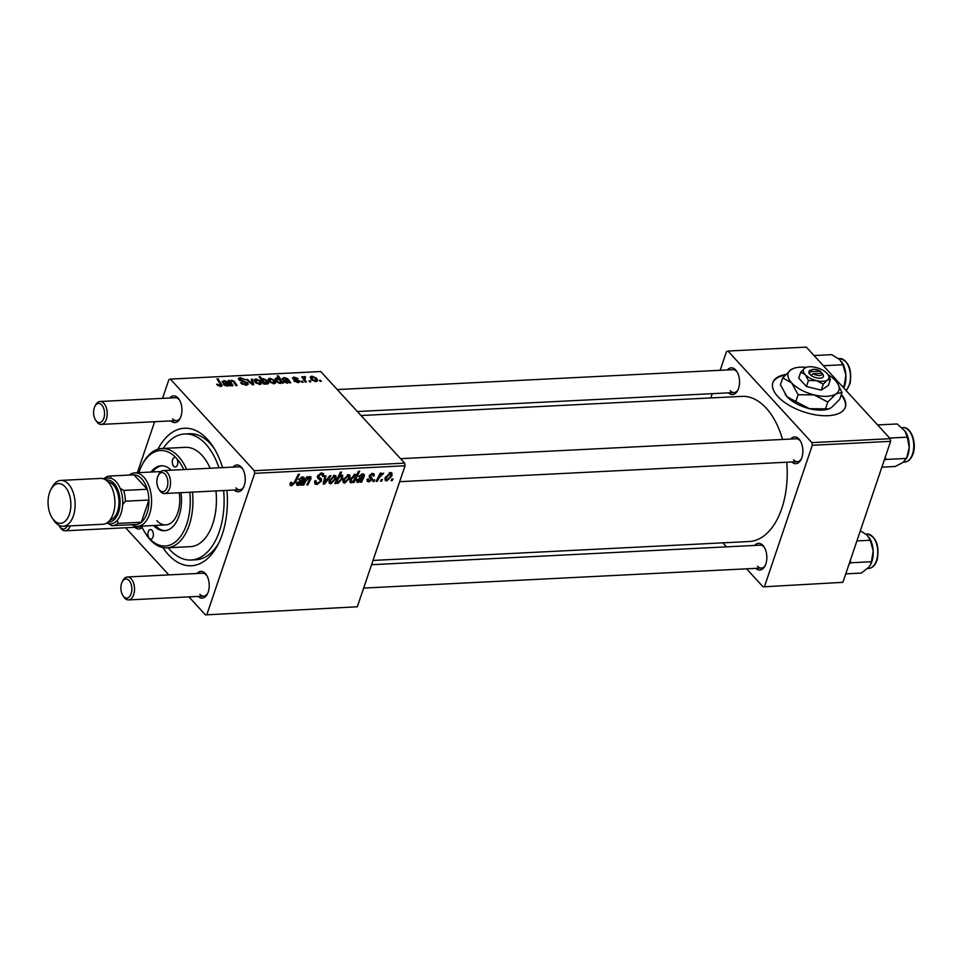 <?xml version="1.0" encoding="UTF-8"?>
<svg xmlns="http://www.w3.org/2000/svg" width="962" height="962" viewBox="0 0 962 962"><rect width="100%" height="100%" fill="white"/><g stroke="black" fill="none" stroke-linecap="round" stroke-linejoin="round"><path stroke-width="1.44" d="M785.677 374.507A38.239 17.833 18.7 0 0 772.871 382.611A38.239 17.833 18.7 0 0 788.684 405.05A38.239 17.833 18.7 0 0 828.162 415.692A38.239 17.833 18.7 0 0 845.321 407.13A38.239 17.833 18.7 0 0 841.377 394.384M845.213 407.455A38.239 17.833 18.7 0 0 841.161 395.021M754.665 545.43A13.384 7.66 87.1 0 1 762.974 545.478A13.384 7.66 87.1 0 1 764.032 546.849A13.384 7.66 87.1 0 1 764.994 566.005A13.384 7.66 87.1 0 1 755.819 568.35M757.491 566.233A11.472 6.566 -92.9 0 0 761.327 568.073A11.472 6.566 -92.9 0 0 765.367 565.247M764.477 547.558A11.472 6.566 -92.9 0 0 764.008 547.005A11.472 6.566 -92.9 0 0 760.172 545.153L371.56 564.706M727.368 369.937A13.384 7.66 87.1 0 1 735.677 369.973A13.384 7.66 87.1 0 1 736.736 371.344A13.384 7.66 87.1 0 1 737.698 390.5A13.384 7.66 87.1 0 1 728.523 392.857M730.194 390.728A11.472 6.566 -92.9 0 0 734.03 392.568A11.472 6.566 -92.9 0 0 738.07 389.742M737.181 372.066A11.472 6.566 -92.9 0 0 736.7 371.5A11.472 6.566 -92.9 0 0 732.876 369.661L337.241 389.562M790.68 439.045A13.384 7.66 87.1 0 1 798.989 439.093A13.384 7.66 87.1 0 1 800.047 440.452A13.384 7.66 87.1 0 1 801.009 459.62A13.384 7.66 87.1 0 1 791.834 461.964M793.506 459.836A11.472 6.566 -92.9 0 0 797.33 461.688A11.472 6.566 -92.9 0 0 801.37 458.85M800.48 441.173A11.472 6.566 -92.9 0 0 800.011 440.608A11.472 6.566 -92.9 0 0 796.187 438.768L400.553 458.67M197.042 573.484A13.384 7.66 87.1 0 1 205.351 573.532A13.384 7.66 87.1 0 1 206.409 574.903A13.384 7.66 87.1 0 1 207.371 594.059A13.384 7.66 87.1 0 1 198.196 596.404M199.868 594.275A11.472 6.566 -92.9 0 0 203.703 596.127A11.472 6.566 -92.9 0 0 207.744 593.301M206.854 575.613A11.472 6.566 -92.9 0 0 206.373 575.06A11.472 6.566 -92.9 0 0 202.549 573.208L127.357 576.996A11.472 6.566 87.1 0 1 131.193 578.835A11.472 6.566 87.1 0 1 134.367 591.546A11.472 6.566 87.1 0 1 128.511 599.903A11.472 6.566 87.1 0 1 124.687 598.063A11.472 6.566 87.1 0 1 123.773 596.885L122.908 595.562A9.56 5.471 -92.9 0 0 123.653 596.536A9.56 5.471 -92.9 0 0 131.133 593.734A9.56 5.471 -92.9 0 0 129.076 580.519A9.56 5.471 -92.9 0 0 122.21 581.878A9.56 5.471 -92.9 0 0 122.908 595.562M142.184 527.501A13.384 7.66 87.1 0 1 134.884 527.296M137.915 526.322A11.472 6.566 -92.9 0 0 140.392 527.02A11.472 6.566 -92.9 0 0 141.799 526.671M169.745 397.991A13.384 7.66 87.1 0 1 178.054 398.027A13.384 7.66 87.1 0 1 179.112 399.398A13.384 7.66 87.1 0 1 180.074 418.554A13.384 7.66 87.1 0 1 170.899 420.899M172.571 418.783A11.472 6.566 -92.9 0 0 176.395 420.622A11.472 6.566 -92.9 0 0 180.435 417.797M179.545 400.12A11.472 6.566 -92.9 0 0 179.076 399.555A11.472 6.566 -92.9 0 0 175.252 397.715L100.06 401.491A11.472 6.566 87.1 0 1 103.896 403.343A11.472 6.566 87.1 0 1 107.071 416.053A11.472 6.566 87.1 0 1 101.214 424.41A11.472 6.566 87.1 0 1 97.378 422.558A11.472 6.566 87.1 0 1 96.477 421.392L95.599 420.057A9.56 5.471 -92.9 0 0 96.356 421.043A9.56 5.471 -92.9 0 0 103.836 418.229A9.56 5.471 -92.9 0 0 101.78 405.014A9.56 5.471 -92.9 0 0 94.913 406.385A9.56 5.471 -92.9 0 0 95.599 420.057M233.044 467.099A13.384 7.66 87.1 0 1 241.366 467.147A13.384 7.66 87.1 0 1 242.424 468.506A13.384 7.66 87.1 0 1 243.386 487.662A13.384 7.66 87.1 0 1 234.199 490.019M235.882 487.89A11.472 6.566 -92.9 0 0 239.706 489.742A11.472 6.566 -92.9 0 0 243.747 486.904M242.857 469.228A11.472 6.566 -92.9 0 0 242.388 468.662A11.472 6.566 -92.9 0 0 238.552 466.823L163.372 470.598A11.472 6.566 87.1 0 1 167.196 472.45A11.472 6.566 87.1 0 1 170.382 485.161A11.472 6.566 87.1 0 1 164.526 493.518A11.472 6.566 87.1 0 1 160.69 491.678A11.472 6.566 87.1 0 1 159.788 490.5L158.91 489.177A9.56 5.471 -92.9 0 0 159.668 490.151A9.56 5.471 -92.9 0 0 167.147 487.349A9.56 5.471 -92.9 0 0 165.091 474.134A9.56 5.471 -92.9 0 0 158.225 475.493A9.56 5.471 -92.9 0 0 158.91 489.177M157.936 449.218A68.843 39.382 87.1 0 1 207.431 439.321A68.843 39.382 87.1 0 1 212.867 446.356A68.843 39.382 87.1 0 1 222.559 467.628M226.924 490.379A68.843 39.382 87.1 0 1 217.821 544.877A68.843 39.382 87.1 0 1 168.386 554.677A68.843 39.382 87.1 0 1 162.879 547.534M168.194 547.775A63.107 36.099 -92.9 0 0 170.009 549.867A63.107 36.099 -92.9 0 0 191.077 560.016L195.779 559.788A63.107 36.099 -92.9 0 0 218.927 542.676M214.177 448.436A63.107 36.099 -92.9 0 0 210.498 443.891A63.107 36.099 -92.9 0 0 189.43 433.73L184.74 433.97A63.107 36.099 -92.9 0 0 163.203 448.46M782.563 439.454A72.667 41.57 -92.9 0 0 766.137 408.056A72.667 41.57 -92.9 0 0 741.882 396.368L361.027 415.524M373.965 481.505L372.823 481.565L373.605 479.954L374.771 479.894L373.965 481.505L373.232 480.711M381.649 481.12L380.519 481.18L381.289 479.569L382.455 479.509L381.649 481.12L380.928 480.327M367.159 479.28L368.398 478.92L369.348 480.88L371.26 479.557L369.444 477.429L369.3 475.865L372.474 473.424L374.05 473.893L374.23 475.769L373.04 475.974L372.078 474.446L370.49 475.625L372.438 479.401L368.951 481.902L367.304 481.421L367.159 479.28L369.348 480.88M371.272 478.86L369.167 476.755M371.837 473.508L372.943 474.711L371.356 473.665M369.516 475.336L371.079 476.96M349.771 481.349L351.094 482.804L350.12 479.593L355.002 474.302L356.337 475.565L358.537 471.26L359.692 471.2L354.04 482.515L352.886 482.563L353.475 481.421L351.094 482.804L350.132 482.443M355.002 474.302L356.337 475.565L355.182 474.302M314.718 481.228L317.448 483.201L320.31 481.216L320.346 480.254L318.025 478.487L317.568 476.106L321.645 472.967L323.472 473.532L323.749 476.058L322.474 476.479L322.402 474.675L321.164 474.29L318.723 475.974L318.819 476.96L321.38 478.763L321.488 481.048L316.931 484.523L314.875 483.934L314.827 480.892L316.005 480.699L315.945 482.756L314.682 481.373M320.346 480.254L317.388 476.96M330.772 483.826L329.329 483.333L329.16 480.711L334.523 475.336L335.918 475.805L336.039 478.607L330.772 483.826L328.92 481.794M310.077 476.563L311.087 478.463L307.9 484.836L306.758 484.884L309.92 478.547L309.367 477.597L305.688 481.216L303.776 485.04L302.621 485.101L306.734 476.875L307.888 476.815L307.203 478.186L311.003 476.863M309.92 478.547L308.802 476.984M290.163 483.441L291.811 482.202L292.087 484.487L294.3 482.299L298.304 474.29L299.459 474.23L295.322 482.515L291.57 485.798L290.247 485.401L290.163 483.441M290.656 482.407L292.087 484.487M357.323 606.769L205.459 614.898L357.323 606.769L405.05 465.764L254.677 473.34L254.269 470.695L404.629 463.131L405.05 465.764M206.95 614.333L254.677 473.34M296.512 483.946L297.907 485.473L296.681 483.225L303.114 479.112L302.08 477.97L298.617 479.569L302.525 476.936L304.112 477.405L304.317 478.944L301.515 485.149L300.336 485.209L300.565 484.199L297.907 485.473L296.825 485.113M303.114 479.112L301.346 477.164M341.835 474.963L342.905 478.15L337.939 483.465L336.568 481.938L335.81 483.429L334.8 483.477L340.452 472.174L341.606 472.114L339.61 476.058L342.869 475.336M335.93 481.228L337.939 483.465L336.928 483.128M324.591 483.994L323.196 484.066L324.867 475.962L326.01 475.901L324.483 482.756L329.75 475.709L330.976 475.649L324.591 483.994L323.46 482.768M344.733 483.116L343.29 482.635L343.121 480.014L348.484 474.627L349.867 475.096L349.988 477.91L344.733 483.116L342.869 481.096M356.601 480.916L358.008 482.455L356.77 480.206L363.203 476.082L362.169 474.939L358.706 476.551L362.614 473.917L364.201 474.386L364.406 475.925L361.616 482.13L360.437 482.19L360.666 481.18L358.008 482.455L356.914 482.094M363.203 476.082L361.447 474.146M386.736 481.012L385.293 480.519L385.125 477.898L390.488 472.51L391.871 472.991L391.991 475.793L386.736 481.012L384.872 478.98M377.26 481.337L376.106 481.397L380.218 473.172L381.373 473.124L380.507 474.819L383.646 473.148L378.944 478.054L377.26 481.337L376.527 480.543M382.768 474.446L381.686 473.569M392.195 480.591L391.053 480.651L391.835 479.04L393.001 478.98L392.195 480.591L391.462 479.797M292.857 378.667L293.867 377.044L297.931 378.523L294.42 377.705L294.396 378.92L299.507 380.892L298.232 382.563L293.867 380.904L297.679 381.902L298.424 381.012L292.857 378.667L292.472 377.669M297.45 382.551L298.424 381.012M294.42 377.705L293.626 379.281M298.978 382.467L299.507 380.892L299.855 381.866M283.85 381.686L285.353 379.846L287.109 379.557L284.524 378.21L282.407 379.305L284.018 377.537L287.794 378.8L290.752 382.84L288.865 382.251L287.289 383.116L283.85 381.686L283.417 380.591M284.524 378.21L283.634 379.341M282.407 379.305L282.275 378.331M274.567 380.327L275.649 382.9L274.014 383.778L269.36 381.806L268.206 379.088L269.877 378.246L274.567 380.327L274.17 381.493M219.877 386.411L220.394 384.151L216.979 378.932L218.133 378.872L222.174 385.834L220.851 386.459L216.63 384.295L220.839 385.269L220.442 386.459M264.334 383.165L264.959 384.139L263.949 384.187L259.127 376.815L260.281 376.755L261.953 379.329L263.227 378.583L267.376 380.615L268.53 383.333L267.22 384.127L264.334 383.165L263.985 384.187M252.501 379.22L253.74 384.704L252.345 384.776L246.392 379.533L247.535 379.473L252.453 383.91L251.274 379.281L252.501 379.22L251.779 381.373M247.691 382.864L248.232 384.271L246.212 385.185L240.56 382.888L245.514 384.331L246.621 382.996L241.63 381.277L238.889 379.749L238.36 378.439L240.175 377.669L245.322 379.617L240.921 378.523L239.983 379.653L247.691 382.864L246.933 385.101M246.416 385.173L246.621 382.996M239.334 380.17L239.73 378.992L239.706 380.447M320.647 380.255L321.332 381.301L320.202 381.361L319.48 380.303L320.647 380.255L320.274 381.361M404.629 463.131L320.731 371.536L170.358 379.1L254.269 470.695M260.618 381.036L261.688 383.597L260.053 384.487L255.411 382.515L254.257 379.786L255.928 378.956L260.618 381.036L260.221 382.191M223.761 384.716L225.252 382.876L227.02 382.587L224.435 381.229L222.318 382.323L223.918 380.567L227.705 381.818L230.664 385.87L228.764 385.269L227.2 386.135L223.761 384.716L223.328 383.61M224.435 381.229L223.545 382.359M222.318 382.323L222.186 381.349M229.593 382.479L231.481 380.182L234.331 381.385L237.049 385.546L235.894 385.606L233.189 381.457L231.722 380.868L230.664 381.469L232.924 385.75L231.77 385.81L228.259 380.447L230.026 381.229M281.433 382.912L280.375 383.465L276.298 381.409L275.144 378.667L276.395 377.922L278.992 378.703L277.212 375.901L278.367 375.841L283.189 383.225L281.505 382.756M316.57 378.222L317.652 380.784L316.017 381.673L311.375 379.689L310.209 376.972L311.88 376.142L316.57 378.222L316.185 379.377M310.113 380.784L310.798 381.83L309.656 381.89L308.946 380.832L310.113 380.784L309.74 381.89M304.894 377.381L305.05 379.906L306.409 382.058L305.255 382.106L301.743 376.743L302.898 376.683L303.619 377.801L304.377 376.515L305.327 376.671L305.627 377.513L304.281 377.801L303.655 379.665M303.21 378.992L304.377 376.515L303.427 379.317M302.417 381.168L303.114 382.215L301.972 382.275L301.25 381.229L302.417 381.168L302.044 382.275M137.362 472.739L154.629 421.717M162.542 398.352L168.867 379.665L170.358 379.1M125.637 527.753L168.819 574.903M188.937 596.873L205.459 614.898M842.892 582.335L763.082 586.844L842.892 582.335L890.62 441.342L812.301 445.286L811.892 442.64L890.211 438.696L890.62 441.342M764.574 586.279L812.301 445.286M811.892 442.64L727.981 351.046L806.3 347.102L890.211 438.696M710.81 397.931L712.253 393.674M720.165 370.298L726.49 351.611L727.981 351.046M722.775 542.845L726.442 546.849M746.572 568.819L763.082 586.844M373.003 560.437L749.182 541.522A72.667 41.57 -92.9 0 0 786.736 462.217M241.318 383.622L241.618 382.744M241.546 383.802L241.823 382.972M242.652 384.499L242.893 383.802M245.226 385.173L245.514 384.331M239.754 378.932L240.175 377.669M240.765 380.976L241.005 380.279M247.258 380.291L247.535 379.473M252.2 384.644L252.453 383.91M255.555 380.038L255.928 378.956M259.247 384.451L259.475 381.084L256.481 379.617L254.906 381.902M256.481 379.617L256.481 382.371L259.463 383.826L260.389 383.261L259.968 384.487M256.193 383.225L256.481 382.371M259.872 377.958L260.281 376.755M261.544 380.507L261.953 379.329M262.939 379.425L263.227 378.583M267.003 381.734L267.376 380.615M262.578 382.082L262.963 380.916L266.522 383.465L267.292 383.02L266.919 384.127M263.468 379.268L262.963 380.916L263.468 379.268L266.246 380.687L266.318 384.054M263.408 383.357L263.816 382.142M217.34 385.173L217.689 384.139M217.881 385.618L218.17 384.776M217.725 380.074L218.133 378.872M220.935 386.447L221.669 384.283M226.731 383.441L227.02 382.587M223.629 381.433L223.918 380.567M227.188 383.333L227.705 381.818M227.946 384.211L228.415 382.816M229.641 385.918L229.894 385.173M226.719 386.135L228.006 384.884L227.597 386.087M226.948 385.461L227.429 383.261L224.904 384.656L226.948 385.461M224.639 385.437L224.663 384.03L224.266 385.185M229.016 381.589L229.413 380.387M231.217 380.952L231.481 380.182M233.946 382.539L234.331 381.385M269.516 379.341L269.877 378.246M273.196 383.754L273.424 380.387L270.442 378.92L268.867 381.205M270.442 378.92L270.43 381.673L273.412 383.116L274.338 382.563L273.93 383.79M270.142 382.515L270.43 381.673M275.553 380.435L276.395 377.922M277.958 377.068L278.367 375.841M279.918 383.453L280.868 382.058L279.689 379.882L277.08 378.583L275.769 380.76M277.08 378.583L277.501 381.409L280.146 382.78L280.868 382.058M276.996 382.094L277.296 381.192M278.727 383.141L278.944 382.491M277.212 382.263L277.501 381.409M286.82 380.411L287.109 379.557M283.718 378.403L284.018 377.537M287.289 380.315L287.794 378.8M288.035 381.192L288.504 379.786M289.73 382.888L289.983 382.142M286.808 383.104L288.095 381.866L287.686 383.068M287.037 382.431L287.518 380.23L284.992 381.625L287.037 382.431M284.728 382.407L284.752 381L284.367 382.154M294.54 381.517L294.829 380.651M293.206 378.992L293.867 377.044M294.18 379.557L294.396 378.92M297.847 380.603L298.052 379.966M311.52 377.224L311.88 376.142M315.211 381.637L315.428 378.27L312.446 376.803L310.87 379.088M312.446 376.803L312.434 379.557L315.416 381.012L316.342 380.447L315.933 381.673M312.145 380.399L312.434 379.557M302.489 377.886L302.898 376.683M305.086 377.381L305.327 376.671M294.588 481.721L295.322 482.515M289.995 484.078L291.57 485.798M301.515 485.149L300.565 484.199M299.05 478.944L299.699 479.665M302.477 476.948L304.317 478.944M302.874 479.653L303.619 480.471M300.865 483.104L301.755 484.078M298.617 484.439L302.092 481.12L297.811 483.164L298.617 484.439L297.09 482.371M301.419 480.375L302.092 481.12M303.042 484.247L303.776 485.04M306.469 477.392L307.203 478.186M309.463 476.683L311.087 478.463M307.179 484.042L307.9 484.836M335.173 482.732L335.81 483.429M338.901 475.276L339.61 476.058M342.003 477.164L342.905 478.15M338.383 478.499L337.494 480.363L338.191 482.443L341.763 478.222L341.113 475.998L338.383 478.499L337.674 477.729M340.56 475.396L341.775 476.238L340.849 475.24M336.171 480.735L338.191 482.443M336.76 479.569L337.494 480.363M335.137 477.621L336.039 478.607M333.79 475.444L334.86 476.611L334.139 476.358L330.339 480.531L331.132 482.804L334.896 478.655L333.405 475.565M329.569 479.677L330.339 480.531M329.052 481.084L331.132 482.804M323.653 481.854L324.483 482.756M314.55 481.914L316.931 484.523M320.983 473.051L323.749 476.058M322.667 475.228L323.653 476.31M320.226 473.268L321.164 474.29M317.989 475.168L318.723 475.974M317.7 475.745L318.819 476.96M317.893 475.937L317.676 476.887L321.488 481.048M349.086 476.924L349.988 477.91M347.751 474.735L348.809 475.901L348.088 475.649L344.3 479.822L345.081 482.106L348.845 477.958L347.366 474.855M343.518 478.98L344.3 479.822M343.001 480.387L345.081 482.106M353.319 481.721L354.04 482.515M354.329 474.446L355.327 475.541L351.346 479.28L351.094 481.301L351.815 481.758L353.475 480.687L355.387 477.356L354.04 474.567M350.577 478.451L351.346 479.28M349.964 480.074L351.815 481.758M350.433 478.763L351.226 479.617M359.139 475.925L359.8 476.635M362.566 473.917L364.406 475.925M362.963 476.623L363.708 477.441M360.954 480.086L361.844 481.06M360.317 480.711L361.616 482.13M358.706 481.421L362.181 478.09L357.912 480.146L358.706 481.421L357.179 479.353M361.508 477.356L362.181 478.09M372.114 473.46L374.23 475.769M369.805 474.879L370.49 475.625M369.264 475.95L372.438 479.401M367.015 479.797L368.951 481.902M391.089 474.807L391.991 475.793M389.754 472.631L390.825 473.797L390.091 473.532L386.303 477.717L387.085 479.99L390.861 475.841L389.369 472.751M385.534 476.863L386.303 477.717M385.004 478.27L387.085 479.99M379.786 474.025L380.507 474.819M785.028 375.216A38.239 17.833 18.7 0 0 772.775 382.936M141.558 526.13A47.811 27.357 -92.9 0 0 145.515 533.429A47.811 27.357 -92.9 0 0 149.29 538.311A4.786 2.73 -92.9 0 0 150.878 539.081A4.786 2.73 -92.9 0 0 153.319 535.593A4.786 2.73 -92.9 0 0 151.996 530.303A4.786 2.73 -92.9 0 0 150.397 529.533A4.786 2.73 -92.9 0 0 147.968 533.02A4.786 2.73 -92.9 0 0 149.29 538.311A47.811 27.357 -92.9 0 0 178.764 538.72A47.811 27.357 -92.9 0 0 189.803 492.243M183.766 469.576A47.811 27.357 -92.9 0 0 176.407 458.201A4.786 2.73 -92.9 0 0 174.807 457.431A4.786 2.73 -92.9 0 0 172.366 460.918A4.786 2.73 -92.9 0 0 173.689 466.209A4.786 2.73 -92.9 0 0 175.288 466.979A4.786 2.73 -92.9 0 0 177.73 463.504A4.786 2.73 -92.9 0 0 176.407 458.201A47.811 27.357 -92.9 0 0 142.063 465.007A47.811 27.357 -92.9 0 0 138.865 472.655M153.655 525.529A32.504 18.603 -92.9 0 0 164.478 530.723A32.504 18.603 -92.9 0 0 181 492.688M155.219 525.444A32.504 18.603 -92.9 0 0 165.26 530.651M192.46 492.111A49.723 28.451 87.1 0 1 166.907 547.835A49.723 28.451 87.1 0 1 150.312 539.838A49.723 28.451 87.1 0 1 146.38 534.752L145.515 533.429M142.063 465.007L142.797 463.6A49.723 28.451 87.1 0 1 161.917 448.52A49.723 28.451 87.1 0 1 178.511 456.517A49.723 28.451 87.1 0 1 186.652 469.432M210.149 468.253A49.723 28.451 -92.9 0 0 202.008 455.339A49.723 28.451 -92.9 0 0 185.413 447.342L161.917 448.52M218.951 467.809A63.107 36.099 -92.9 0 0 205.808 444.119A63.107 36.099 -92.9 0 0 184.74 433.97M179.245 492.784A26.768 15.32 87.1 0 1 165.753 524.915A26.768 15.32 87.1 0 1 156.818 520.61M191.077 560.016A63.107 36.099 -92.9 0 0 223.629 490.548M166.907 547.835L190.404 546.656A49.723 28.451 -92.9 0 0 215.957 490.933M171.272 470.202A32.504 18.603 -92.9 0 0 161.207 465.788A32.504 18.603 -92.9 0 0 150.962 472.053M162.001 465.776A32.504 18.603 -92.9 0 0 152.525 471.969M849.097 564.021L851.057 562.746L850.192 560.774M845.766 573.857L861.339 573.075L868.734 567.279L870.43 564.862L871.404 561.724L851.057 562.746M856.914 540.933L870.261 540.259L873.195 550.865L871.404 561.724M860.341 530.783L867.027 535.088L870.261 540.259M870.526 564.67A18.615 10.654 -92.9 0 0 870.658 564.441A18.615 10.654 -92.9 0 0 873.195 550.865A18.615 10.654 -92.9 0 0 869.311 537.794A18.615 10.654 -92.9 0 0 869.155 537.554M843.794 388.035A18.615 10.654 -92.9 0 0 844.961 384.752A18.615 10.654 -92.9 0 0 845.899 375.372L843.722 387.963M842.219 386.315L844.107 386.219M823.376 365.74L842.965 364.754L845.899 375.372A18.615 10.654 -92.9 0 0 842.015 362.301A18.615 10.654 -92.9 0 0 841.846 362.061M814.032 355.543L831.769 354.653L839.73 359.584L842.965 364.754M906.661 458.044A18.615 10.654 -92.9 0 0 907.37 456.541A18.615 10.654 -92.9 0 0 909.222 447.667L906.661 458.044M884.222 460.245L886.026 459.451L906.372 458.429L903.162 462.337L895.237 466.486L881.877 467.159M886.026 459.451L885.256 457.19M889.609 438.047L907.346 437.157L909.222 447.667A18.615 10.654 -92.9 0 0 905.326 431.409A18.615 10.654 -92.9 0 0 905.278 431.337M877.597 424.939L897.197 423.953L905.29 431.373M904.629 430.435L907.346 437.157M58.947 525.3A9.56 5.471 -92.9 0 0 59.596 526.454A9.56 5.471 -92.9 0 0 60.353 527.429A9.56 5.471 -92.9 0 0 67.232 526.046M70.238 525.889A11.472 6.566 87.1 0 1 65.2 530.796A11.472 6.566 87.1 0 1 61.376 528.956A11.472 6.566 87.1 0 1 60.462 527.777L59.596 526.454M94.913 406.385L95.647 404.966A11.472 6.566 87.1 0 1 100.06 401.491M122.21 581.878L122.956 580.471A11.472 6.566 87.1 0 1 127.357 576.996M158.225 475.493L158.958 474.086A11.472 6.566 87.1 0 1 163.372 470.598M112.398 525.685A24.856 14.226 87.1 0 1 111.796 525.697L108.189 523.556A22.944 13.131 -92.9 0 0 117.472 520.069L117.881 523.412A24.856 14.226 87.1 0 1 112.398 525.685L135.895 524.506A24.856 14.226 -92.9 0 0 141.378 522.222A24.856 14.226 -92.9 0 0 147.042 513.203A24.856 14.226 -92.9 0 0 148.894 500.024A24.856 14.226 -92.9 0 0 147.222 489.261A24.856 14.226 -92.9 0 0 134.007 474.843A24.856 14.226 -92.9 0 0 133.405 474.843L109.909 476.034A24.856 14.226 87.1 0 1 110.51 476.022L110.979 478.318A22.944 13.131 -92.9 0 0 104.569 479.256A22.944 13.131 87.1 0 1 116.101 481.709A22.944 13.131 87.1 0 1 121.873 510.401A22.944 13.131 87.1 0 1 106.77 523.003M129.293 475.06A26.768 15.32 87.1 0 1 134.872 472.859A26.768 15.32 87.1 0 1 149.134 486.495A26.768 15.32 87.1 0 1 149.567 514.165A26.768 15.32 87.1 0 1 137.566 526.334A26.768 15.32 87.1 0 1 131.782 524.711M117.881 523.412L141.378 522.222L148.894 500.024L125.397 501.202L122.679 504.701A22.944 13.131 -92.9 0 0 120.13 488.299L123.725 490.44A24.856 14.226 87.1 0 1 125.397 501.202M123.725 490.44L147.222 489.261L134.007 474.843L110.51 476.022M103.884 478.968L104.425 478.306A24.856 14.226 87.1 0 1 109.909 476.034M65.103 486.796A19.889 11.376 -92.9 0 0 50.818 489.622A19.889 11.376 -92.9 0 0 52.249 518.085A19.889 11.376 -92.9 0 0 53.824 520.117A19.889 11.376 -92.9 0 0 69.384 514.285A19.889 11.376 -92.9 0 0 65.103 486.796M50.818 489.622L51.996 487.373A22.944 13.131 87.1 0 1 60.822 480.411A22.944 13.131 87.1 0 1 68.482 484.102A22.944 13.131 87.1 0 1 74.832 509.523A22.944 13.131 87.1 0 1 63.119 526.25A22.944 13.131 87.1 0 1 55.459 522.558A22.944 13.131 87.1 0 1 53.644 520.214L52.249 518.085M108.129 522.005A21.032 12.037 -92.9 0 0 119.697 507.479A21.032 12.037 -92.9 0 0 113.985 483.393A21.032 12.037 -92.9 0 0 106.024 480.122M108.129 481.95A19.12 10.943 87.1 0 1 113.444 484.992A19.12 10.943 87.1 0 1 118.843 505.278A19.12 10.943 87.1 0 1 110.041 519.973M60.822 480.411L100.601 478.415A22.944 13.131 87.1 0 1 108.261 482.106A22.944 13.131 87.1 0 1 114.622 507.527A22.944 13.131 87.1 0 1 102.91 524.254L63.119 526.25M821.981 373.268L820.165 371.176L811.303 371.621L808.934 373.316L811.038 375.384A7.648 3.571 18.7 0 0 819.961 378.21A7.648 3.571 18.7 0 0 823.171 374.783L822.426 373.749M820.165 371.176A5.736 2.67 18.7 0 0 812.529 369.54A5.736 2.67 18.7 0 0 811.303 371.621M812.529 369.54L810.593 370.178A7.648 3.571 18.7 0 0 809.126 373.304M800.745 372.126L805.182 374.591L808.453 380.531L816.449 380.627L823.268 384.187L821.247 390.151L828.366 385.389L830.374 379.437L827.981 374.567A13.384 6.241 18.7 0 0 827.116 373.496A13.384 6.241 18.7 0 0 815.848 367.46A13.384 6.241 18.7 0 0 806.433 367.28A13.384 6.241 18.7 0 0 804.881 368.013L800.745 372.126L798.725 378.078L806.433 386.496L821.247 390.151M808.453 380.531L806.433 386.496M823.268 384.187L827.404 380.074L830.374 379.437M793.734 368.326L791.017 369.661A26.768 12.482 18.7 0 1 794.107 368.205A26.768 12.482 18.7 0 1 806.192 367.364L804.881 368.013A13.384 6.241 18.7 0 0 805.182 374.591A13.384 6.241 18.7 0 0 816.449 380.627A13.384 6.241 18.7 0 0 827.404 380.074A13.384 6.241 18.7 0 0 827.981 374.567M782.731 377.898L791.618 382.84L798.147 394.721L795.827 401.563L786.952 396.621L780.422 384.728L782.731 377.898L791.017 369.661A26.768 12.482 18.7 0 0 791.618 382.84A26.768 12.482 18.7 0 0 814.141 394.901A26.768 12.482 18.7 0 0 836.074 393.807A26.768 12.482 18.7 0 0 837.205 382.792A26.768 12.482 18.7 0 0 835.473 380.627A26.768 12.482 18.7 0 0 828.114 374.783M798.147 394.721L814.141 394.901L827.777 402.032L825.468 408.874L809.475 408.682L795.827 401.563M827.777 402.032L836.074 393.807L842.003 392.508L839.694 399.35L831.408 407.575L828.931 408.838L825.468 408.874M842.003 392.508L837.205 382.792M785.124 394.3A26.768 12.482 18.7 0 0 785.22 394.456A26.768 12.482 18.7 0 0 786.952 396.621A26.768 12.482 18.7 0 0 809.475 408.682A26.768 12.482 18.7 0 0 828.318 409.042A26.768 12.482 18.7 0 0 828.691 408.91M811.038 375.384L813.215 373.701L822.077 373.256L823.171 374.783M813.215 373.701A5.736 2.67 18.7 0 0 819.552 375.565A5.736 2.67 18.7 0 0 822.077 373.256M821.247 373.304L821.464 372.691M243.398 381.722L243.663 380.94M250.517 383.165L250.793 382.359M263.251 383.116L263.648 381.95M224.964 383.754L225.252 382.876M228.788 385.293L229.172 384.139M234.572 383.525L234.993 382.299M230.892 384.463L231.301 383.261M285.053 380.736L285.353 379.846M288.877 382.263L289.261 381.12M295.562 379.966L295.767 379.341M304.629 381.156L305.05 379.906M301.767 481.721L302.501 482.503M299.759 480.591L300.565 481.481M309.704 479.064L310.437 479.858M304.954 480.423L305.688 481.216M336.892 479.292L337.602 480.074M324.158 479.377L325.06 480.363M317.4 477.356L319.119 479.232M361.868 478.691L362.59 479.485M359.848 477.573L360.666 478.451M378.186 477.224L378.944 478.054M876.851 559.319A17.208 9.848 -92.9 0 0 867.027 534.03C875.985 536.495 879.436 544.841 877.368 559.078C875.685 564.838 872.811 567.953 868.758 568.41A17.208 9.848 -92.9 0 0 876.851 559.319M846.091 390.536A17.208 9.848 -92.9 0 0 849.554 383.814A17.208 9.848 -92.9 0 0 839.73 358.537L838.527 358.598M903.029 427.645C911.543 426.587 917.375 444.528 912.541 455.146C910.713 459.415 908.128 461.712 904.761 462.025A17.208 9.848 -92.9 0 0 912.024 455.411A17.208 9.848 -92.9 0 0 912.433 437.073A17.208 9.848 -92.9 0 0 903.029 427.645L902.067 427.693M262.71 379.749L262.145 381.421M223.424 381.686L223.208 382.347M230.664 381.469L230.074 383.213M280.832 382.347L280.459 383.453M283.525 378.667L283.297 379.329M298.617 381.517L298.256 382.563M293.735 378.03L293.362 379.112M291.438 484.271L290.32 483.044M303.03 478.222L301.924 477.02M297.895 484.211L296.765 482.984M309.872 477.753L309.042 476.851M322.402 474.675L320.923 473.063M351.25 481.577L349.952 480.146M363.119 475.204L362.013 473.989M357.984 481.192L356.866 479.954M371.128 478.655L369.167 476.515M370.526 476.551L369.48 475.408M867.027 534.03L865.824 534.09M868.758 568.41L867.568 568.47M846.223 390.68L850.071 383.585C852.14 369.336 848.688 360.99 839.73 358.537M904.761 462.025L903.498 462.085M140.392 527.02L65.2 530.796M101.214 424.41L176.395 420.622M357.359 411.52L734.03 392.568M128.511 599.903L203.703 596.127M363.648 588.083L761.327 568.073M797.33 461.688L399.651 481.685M239.706 489.742L164.526 493.518M134.872 472.859L160.979 471.548M137.566 526.334L165.753 524.915M794.107 368.205L793.494 368.41M828.318 409.042L828.931 408.838"/></g></svg>
